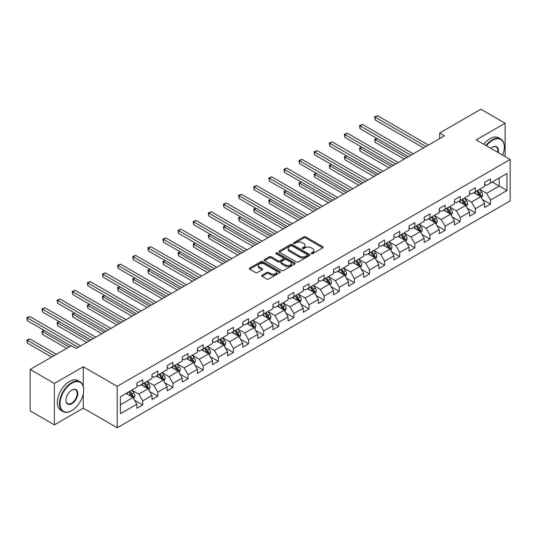 <?xml version="1.0" encoding="UTF-8"?>
<svg xmlns="http://www.w3.org/2000/svg" width="537" height="537" viewBox="0 0 537 537"><rect width="100%" height="100%" fill="white"/><g stroke="black" fill="none" stroke-linecap="round" stroke-linejoin="round"><path stroke-width="0.81" d="M311.379 253.686A0.94 0.544 0 0 0 312.709 253.686L322.818 247.852A1.343 0.779 0 0 0 323.214 247.302A1.343 0.779 0 0 0 322.818 246.752L305.694 236.864A1.343 0.779 0 0 0 303.794 236.864L293.685 242.704A0.94 0.544 0 0 0 293.41 243.086A0.94 0.544 0 0 0 293.685 243.469A0.94 0.544 0 0 0 295.014 243.469L296.323 242.717A4.303 2.484 0 0 1 302.412 242.717L303.841 243.536A4.303 2.484 0 0 1 305.103 245.295A4.303 2.484 0 0 1 303.841 247.054L302.532 247.812A0.94 0.544 0 0 0 302.257 248.195A0.94 0.544 0 0 0 302.532 248.577A0.94 0.544 0 0 0 303.861 248.577L305.17 247.826A4.303 2.484 0 0 1 311.259 247.826L312.688 248.644A4.303 2.484 0 0 1 313.95 250.403A4.303 2.484 0 0 1 312.688 252.162L311.379 252.92A0.94 0.544 0 0 0 311.104 253.303A0.94 0.544 0 0 0 311.379 253.686L311.379 252.92M262.022 275.206A1.343 0.779 0 0 0 261.633 275.756A1.343 0.779 0 0 0 262.022 276.307L266.829 279.079A1.343 0.779 0 0 0 268.735 279.079L279.958 272.595A1.343 0.779 0 0 0 280.354 272.044A1.343 0.779 0 0 0 279.958 271.5L262.835 261.613A1.343 0.779 0 0 0 260.928 261.613L249.705 268.091A1.343 0.779 0 0 0 249.309 268.641A1.343 0.779 0 0 0 249.705 269.191L255.505 272.541A1.343 0.779 0 0 0 257.411 272.541L262.217 269.769A1.343 0.779 0 0 0 262.606 269.218A1.343 0.779 0 0 0 262.217 268.668L259.337 267.01A3.598 2.081 0 0 1 258.284 265.54A3.598 2.081 0 0 1 260.505 263.62A3.598 2.081 0 0 1 264.426 264.07L275.703 270.574A3.598 2.081 0 0 1 276.756 272.044A3.598 2.081 0 0 1 274.535 273.964A3.598 2.081 0 0 1 270.608 273.514L268.735 272.434A1.343 0.779 0 0 0 266.829 272.434L262.022 275.206L262.022 276.307M83.282 366.764L54.398 383.445L30.166 369.449L30.166 410.865L54.398 424.854L83.282 408.18L117.207 427.767L117.207 386.351L83.282 366.764L83.282 386.425M505.109 156.576L505.109 123.228L476.225 139.902L510.15 159.489L117.207 386.351M505.109 123.228L480.877 109.233L439.682 133.022L439.682 138.613M30.166 369.449L71.361 345.667L76.207 348.466L444.529 135.814L439.682 133.022M296.417 261.996A1.343 0.779 0 0 0 298.324 261.996L309.547 255.511A1.343 0.779 0 0 0 309.943 254.961A1.343 0.779 0 0 0 309.547 254.417L292.423 244.53A1.343 0.779 0 0 0 290.517 244.53L279.294 251.007A1.343 0.779 0 0 0 278.898 251.558A1.343 0.779 0 0 0 279.294 252.108L296.417 261.996M276.387 253.887A0.94 0.544 0 0 1 277.34 254.021L294.732 264.063L283.529 270.534A1.343 0.779 0 0 1 281.623 270.534L264.499 260.646L269.305 257.894L269.305 256.773L264.499 259.552A1.343 0.779 0 0 0 264.103 260.103A1.343 0.779 0 0 0 264.499 260.646L264.499 259.552M269.305 257.894A1.343 0.779 0 0 1 271.205 257.894L271.205 256.773A1.343 0.779 0 0 0 269.305 256.773M271.205 256.773L278.153 260.787A1.343 0.779 0 0 0 280.052 260.787L283.241 258.948A1.343 0.779 0 0 0 283.637 258.398A1.343 0.779 0 0 0 283.241 257.847L276.011 253.672A0.94 0.544 0 0 1 275.736 253.289A0.94 0.544 0 0 1 276.313 252.786A0.94 0.544 0 0 1 277.34 252.907L294.753 262.955A1.343 0.779 0 0 1 295.149 263.506A1.343 0.779 0 0 1 294.753 264.056L294.753 262.955M117.207 427.767L510.15 200.898L510.15 159.489M134.606 400.26L142.701 404.932L142.701 400.844L152.005 395.474L152.005 399.562L157.818 396.205L157.818 392.117L167.121 386.747L167.121 390.829L172.941 387.472L172.941 383.384L182.244 378.014L182.244 382.102L188.057 378.739L188.057 374.658L197.368 369.288L197.368 373.369L203.181 370.013L203.181 365.925L212.484 360.555L212.484 364.643L218.304 361.28L218.304 357.199L227.607 351.822L227.607 355.91L233.42 352.554L233.42 348.466L242.724 343.096L242.724 347.184L248.544 343.821L248.544 339.74L257.847 334.363L257.847 338.451L263.66 335.095L263.66 331.007L272.971 325.637L272.971 329.718L278.784 326.362L278.784 322.281L288.087 316.904L288.087 320.992L293.907 317.635L293.907 313.548L303.21 308.178L303.21 312.259L309.023 308.903L309.023 304.821L318.334 299.445L318.334 303.533L324.147 300.176L324.147 296.088L333.45 290.718L333.45 294.8L339.27 291.443L339.27 287.362L348.573 281.985L348.573 286.073L354.386 282.717L354.386 278.629L363.69 273.259L363.69 277.34L369.51 273.984L369.51 269.896L378.813 264.526L378.813 268.614L384.626 265.251L384.626 261.17L393.936 255.8L393.936 259.881L399.75 256.525L399.75 252.437L409.053 247.067L409.053 251.155L414.873 247.792L414.873 243.711L424.176 238.334L424.176 242.422L429.989 239.066L429.989 234.978L439.293 229.608L439.293 233.696L445.113 230.333L445.113 226.252L454.416 220.875L454.416 224.963L460.229 221.606L460.229 217.519L469.539 212.149L469.539 216.23L475.352 212.874L475.352 208.792L484.656 203.416L484.656 207.504L490.476 204.147L490.476 200.059L506.948 190.548L506.948 173.532L499.195 178.009L499.195 186.071L506.948 190.548M142.701 404.932L136.881 408.288L136.881 404.207L120.402 413.718L120.402 396.709L136.881 387.19L136.881 383.109L142.701 379.746L142.701 383.834L152.005 378.464L152.005 374.376L157.818 371.02L157.818 375.108L167.121 369.731L167.121 365.65L172.941 362.287L172.941 366.375L182.244 361.005L182.244 356.917L188.057 353.561L188.057 357.642L197.368 352.272L197.368 348.191L203.181 344.828L203.181 348.916L212.484 343.546L212.484 339.458L218.304 336.102L218.304 340.183L227.607 334.813L227.607 330.725L233.42 327.369L233.42 331.457L242.724 326.087L242.724 321.999L248.544 318.642L248.544 322.724L257.847 317.354L257.847 313.266L263.66 309.909L263.66 313.997L272.971 308.621L272.971 304.539L278.784 301.183L278.784 305.264L288.087 299.894L288.087 295.806L293.907 292.45L293.907 296.538L303.21 291.161L303.21 287.08L309.023 283.724L309.023 287.805L318.334 282.435L318.334 278.347L324.147 274.991L324.147 279.079L333.45 273.702L333.45 269.621L339.27 266.265L339.27 270.346L348.573 264.976L348.573 260.888L354.386 257.532L354.386 261.62L363.69 256.243L363.69 252.162L369.51 248.799L369.51 252.887L378.813 247.517L378.813 243.429L384.626 240.073L384.626 244.154L393.936 238.784L393.936 234.703L399.75 231.34L399.75 235.428L409.053 230.058L409.053 225.97L414.873 222.613L414.873 226.695L424.176 221.325L424.176 217.237L429.989 213.88L429.989 217.968L439.293 212.598L439.293 208.51L445.113 205.154L445.113 209.235L454.416 203.865L454.416 199.777L460.229 196.421L460.229 200.509L469.539 195.132L469.539 191.051L475.352 187.695L475.352 191.776L484.656 186.406L484.656 182.318L490.476 178.962L490.476 183.05L506.948 173.532M141.144 384.727L148.125 388.761L138.821 394.131L131.84 390.104M136.881 384.955L138.821 386.076L142.701 383.834M138.821 394.131L142.701 400.844M148.125 388.761L152.005 395.474M156.267 376.001L163.248 380.028L153.944 385.405L146.963 381.371M152.005 376.222L153.944 377.343L157.818 375.108M153.944 385.405L157.818 392.117M163.248 380.028L167.121 386.747M171.39 367.268L178.365 371.302L169.061 376.672L162.08 372.644M167.121 367.496L169.061 368.61L172.941 366.375M169.061 376.672L172.941 383.384M178.365 371.302L182.244 378.014M186.507 358.541L193.488 362.569L184.184 367.939L177.203 363.911M182.244 358.763L184.184 359.884L188.057 357.642M184.184 367.939L188.057 374.658M193.488 362.569L197.368 369.288M201.63 349.809L208.611 353.843L199.301 359.213L192.327 355.185M197.368 350.037L199.301 351.151L203.181 348.916M199.301 359.213L203.181 365.925M208.611 353.843L212.484 360.555M216.753 341.082L223.728 345.11L214.424 350.48L207.443 346.452M212.484 341.304L214.424 342.425L218.304 340.183M214.424 350.48L218.304 357.199M223.728 345.11L227.607 351.822M231.87 332.349L238.851 336.384L229.547 341.754L222.566 337.726M227.607 332.578L229.547 333.692L233.42 331.457M229.547 341.754L233.42 348.466M238.851 336.384L242.724 343.096M246.993 323.623L253.967 327.651L244.664 333.021L237.69 328.993M242.724 323.845L244.664 324.966L248.544 322.724M244.664 333.021L248.544 339.74M253.967 327.651L257.847 334.363M262.11 314.89L269.091 318.918L259.787 324.294L252.806 320.267M257.847 315.118L259.787 316.233L263.66 313.997M259.787 324.294L263.66 331.007M269.091 318.918L272.971 325.637M277.233 306.164L284.214 310.191L274.904 315.561L267.929 311.534M272.971 306.385L274.904 307.506L278.784 305.264M274.904 315.561L278.784 322.281M284.214 310.191L288.087 316.904M292.356 297.431L299.331 301.458L290.027 306.835L283.046 302.801M288.087 297.652L290.027 298.773L293.907 296.538M290.027 306.835L293.907 313.548M299.331 301.458L303.21 308.178M307.473 288.705L314.454 292.732L305.15 298.102L298.169 294.075M303.21 288.926L305.15 290.047L309.023 287.805M305.15 298.102L309.023 304.821M314.454 292.732L318.334 299.445M322.596 279.972L329.577 283.999L320.267 289.376L313.293 285.342M318.334 280.193L320.267 281.314L324.147 279.079M320.267 289.376L324.147 296.088M329.577 283.999L333.45 290.718M337.713 271.239L344.694 275.273L335.39 280.643L328.409 276.615M333.45 271.467L335.39 272.588L339.27 270.346M335.39 280.643L339.27 287.362M344.694 275.273L348.573 281.985M352.836 262.512L359.817 266.54L350.513 271.917L343.532 267.882M348.573 262.734L350.513 263.855L354.386 261.62M350.513 271.917L354.386 278.629M359.817 266.54L363.69 273.259M367.959 253.779L374.933 257.814L365.63 263.184L358.649 259.156M363.69 254.008L365.63 255.129L369.51 252.887M365.63 263.184L369.51 269.896M374.933 257.814L378.813 264.526M383.076 245.053L390.057 249.081L380.753 254.451L373.772 250.423M378.813 245.275L380.753 246.396L384.626 244.154M380.753 254.451L384.626 261.17M390.057 249.081L393.936 255.8M398.199 236.32L405.18 240.354L395.87 245.724L388.895 241.697M393.936 236.548L395.87 237.663L399.75 235.428M395.87 245.724L399.75 252.437M405.18 240.354L409.053 247.067M413.322 227.594L420.296 231.622L410.993 236.992L404.012 232.964M409.053 227.816L410.993 228.937L414.873 226.695M410.993 236.992L414.873 243.711M420.296 231.622L424.176 238.334M428.439 218.861L435.42 222.895L426.116 228.265L419.135 224.238M424.176 219.089L426.116 220.204L429.989 217.968M426.116 228.265L429.989 234.978M435.42 222.895L439.293 229.608M443.562 210.135L450.536 214.162L441.233 219.532L434.258 215.505M439.293 210.356L441.233 211.477L445.113 209.235M441.233 219.532L445.113 226.252M450.536 214.162L454.416 220.875M458.679 201.402L465.66 205.429L456.356 210.806L449.375 206.779M454.416 201.63L456.356 202.744L460.229 200.509M456.356 210.806L460.229 217.519M465.66 205.429L469.539 212.149M473.802 192.676L480.783 196.703L471.473 202.073L464.498 198.046M469.539 192.897L471.473 194.018L475.352 191.776M471.473 202.073L475.352 208.792M480.783 196.703L484.656 203.416M492.221 182.043L499.195 186.071L486.596 193.347L479.615 189.313M484.656 184.164L486.596 185.285L490.476 183.05M486.596 193.347L490.476 200.059M54.398 383.445L54.398 424.854M120.402 404.764L133.008 397.487L126.027 393.46M133.008 397.487L136.881 404.207M482.38 199.475L490.476 204.147M467.257 208.202L475.352 212.874M452.141 216.935L460.229 221.606M437.017 225.661L445.113 230.333M421.901 234.394L429.989 239.066M406.778 243.12L414.873 247.792M391.654 251.853L399.75 256.525M376.538 260.579L384.626 265.251M361.414 269.312L369.51 273.984M346.291 278.038L354.386 282.717M331.175 286.771L339.27 291.443M316.051 295.504L324.147 300.176M300.935 304.231L309.023 308.903M285.812 312.964L293.907 317.635M270.688 321.69L278.784 326.362M255.572 330.423L263.66 335.095M240.448 339.149L248.544 343.821M225.332 347.882L233.42 352.554M210.209 356.608L218.304 361.28M195.085 365.341L203.181 370.013M179.969 374.067L188.057 378.739M164.846 382.8L172.941 387.472M149.722 391.527L157.818 396.205M83.282 408.18L83.282 393.735M311.755 253.82L312.688 253.283A4.303 2.484 0 0 0 313.95 251.524L313.95 250.403M305.103 245.295L305.103 246.416A4.303 2.484 0 0 1 303.841 248.175L302.908 248.712M322.818 246.752L322.818 247.852L305.694 237.985A1.343 0.779 0 0 0 303.794 237.985L294.061 243.603M309.527 255.525L292.423 245.644A1.343 0.779 0 0 0 290.517 245.644L279.314 252.115L279.294 251.007M307.171 255.35A0.94 0.544 0 0 0 307.446 254.961A0.94 0.544 0 0 0 307.171 254.578L292.135 245.899A0.94 0.544 0 0 0 290.806 245.899L289.423 246.698A4.303 2.484 0 0 0 288.161 248.456A4.303 2.484 0 0 0 289.423 250.215L299.7 256.142A4.303 2.484 0 0 0 305.788 256.142L307.171 255.35L307.171 256.464A0.94 0.544 0 0 0 307.446 256.082L307.446 254.961M288.161 248.456L288.161 249.571A4.303 2.484 0 0 0 289.423 251.329L289.423 250.215M307.171 256.464L305.788 257.263A4.303 2.484 0 0 1 299.7 257.263L289.423 251.329M271.205 257.894L278.153 261.908A1.343 0.779 0 0 0 280.052 261.908L283.241 260.062A1.343 0.779 0 0 0 283.637 259.519L283.637 258.398M285.355 264.949A3.598 2.081 0 0 0 289.282 265.399A3.598 2.081 0 0 0 291.504 263.479A3.598 2.081 0 0 0 290.45 262.009L286.476 259.713A1.343 0.779 0 0 0 284.57 259.713L281.388 261.553A1.343 0.779 0 0 0 280.992 262.103A1.343 0.779 0 0 0 281.388 262.653L285.355 264.949L285.355 266.063A3.598 2.081 0 0 0 289.282 266.52A3.598 2.081 0 0 0 291.504 264.6L291.504 263.479M280.992 262.103L280.992 263.224A1.343 0.779 0 0 0 281.388 263.774L281.388 262.653M285.355 266.063L281.388 263.774M276.756 272.044L276.756 273.165A3.598 2.081 0 0 1 274.535 275.085A3.598 2.081 0 0 1 270.608 274.635L268.735 273.548A1.343 0.779 0 0 0 266.829 273.548L262.043 276.313M258.284 265.54L258.284 266.654A3.598 2.081 0 0 0 259.337 268.124L259.337 267.01M262.197 269.775L259.337 268.124M279.958 271.5L279.958 272.595L262.835 262.727A1.343 0.779 0 0 0 260.928 262.727L249.718 269.198L249.705 268.091M481.548 198.032L482.703 195.126A3.631 2.094 -120 0 0 481.541 192.031L479.541 189.36M476.051 193.971L474.695 192.159M377.001 138.465L375.162 139.526L375.162 142.325L404.207 159.1M480.219 196.381L480.736 195.28A3.631 2.094 -120 0 0 479.702 193.092L477.695 190.427M476.789 190.95L479.011 193.911A1.853 1.067 60 0 1 479.346 194.475L480.736 195.28M476.534 191.098L478.534 193.763A3.631 2.094 60 0 1 479.575 195.951M375.162 142.325L374.625 139.217L406.63 157.697M374.625 139.217L376.786 138.345M426.016 146.507L375.162 117.147L377.585 115.744L428.439 145.104M423.592 147.903L375.162 119.939L375.162 117.147L374.625 116.838L377.585 115.744M375.162 119.939L374.625 116.838M502.652 155.159A16.721 9.653 120 0 0 504.337 147.178A16.721 9.653 120 0 0 492.51 140.352A16.721 9.653 120 0 0 486.435 145.796M485.931 145.507A17.137 9.894 -60 0 1 492.221 139.848A17.137 9.894 -60 0 1 500.786 138.996A17.137 9.894 -60 0 1 504.337 146.843A17.137 9.894 -60 0 1 504.33 147.01M490.892 148.373A8.364 4.826 -60 0 1 492.51 147.178L492.51 147.178A8.364 4.826 -60 0 1 498.195 152.589M483.797 144.278A17.137 9.894 -60 0 1 490.086 138.613A17.137 9.894 -60 0 1 498.651 137.767L500.786 138.996M497.671 152.28A7.948 4.591 120 0 0 496.195 146.95A7.948 4.591 120 0 0 492.362 147.266M71.555 410.698L71.844 410.53A16.721 9.653 120 0 0 83.671 390.043A16.721 9.653 120 0 0 71.844 383.217A16.721 9.653 120 0 0 60.016 403.703A16.721 9.653 120 0 0 71.844 410.53L71.555 410.698A17.137 9.894 -60 0 1 62.983 411.543A17.137 9.894 -60 0 1 60.359 397.816A17.137 9.894 -60 0 1 71.555 382.713A17.137 9.894 -60 0 1 80.12 381.867A17.137 9.894 -60 0 1 83.671 389.708A17.137 9.894 -60 0 1 83.671 389.882M71.844 403.703A8.364 4.826 -60 0 1 65.93 400.287A8.364 4.826 -60 0 1 71.844 390.043L71.844 390.043A8.364 4.826 -60 0 1 77.758 393.46A8.364 4.826 -60 0 1 71.844 403.703M65.93 400.119A7.948 4.591 120 0 0 67.575 403.589A7.948 4.591 120 0 0 71.555 403.2A7.948 4.591 120 0 0 76.744 396.192A7.948 4.591 120 0 0 75.529 389.822A7.948 4.591 120 0 0 71.696 390.131M62.983 411.543L60.856 410.315A17.137 9.894 -60 0 1 58.224 396.581A17.137 9.894 -60 0 1 69.421 381.485A17.137 9.894 -60 0 1 77.986 380.632L80.12 381.867M466.425 206.758L467.579 203.852A3.631 2.094 -120 0 0 466.418 200.764L464.418 198.093M460.934 202.704L459.571 200.892M361.878 147.192L360.038 148.259L360.038 151.058L389.09 167.826M465.096 205.107L465.619 204.006A3.631 2.094 -120 0 0 464.579 201.825L462.579 199.153M461.666 199.677L463.887 202.644A1.853 1.067 60 0 1 464.223 203.201L465.619 204.006M461.417 199.824L463.418 202.496A3.631 2.094 60 0 1 464.458 204.678M360.038 151.058L359.508 147.95L391.513 166.43M359.508 147.95L361.669 147.071M451.308 215.491L452.456 212.585A3.631 2.094 -120 0 0 451.302 209.49L449.301 206.819M445.811 211.43L444.455 209.618M346.761 155.925L344.915 156.985L344.915 159.784L373.967 176.559M449.979 213.84L450.496 212.739A3.631 2.094 -120 0 0 449.456 210.551L447.455 207.886M446.549 208.41L448.764 211.37A1.853 1.067 60 0 1 449.1 211.934L450.496 212.739M446.294 208.557L448.294 211.229A3.631 2.094 60 0 1 449.335 213.411M344.915 159.784L344.385 156.676L376.39 175.156M344.385 156.676L346.546 155.804M410.899 155.233L360.038 125.873L362.462 124.477L413.322 153.837M408.476 156.636L360.038 128.672L360.038 125.873L359.508 125.564L362.462 124.477M360.038 128.672L359.508 125.564M395.776 163.966L344.915 134.606L347.338 133.203L398.199 162.563M393.353 165.362L344.915 137.398L344.915 134.606L344.385 134.297L347.338 133.203M344.915 137.398L344.385 134.297M436.185 224.218L437.34 221.311A3.631 2.094 -120 0 0 436.178 218.223L434.178 215.552M430.687 220.163L429.332 218.351M331.638 164.651L329.799 165.718L329.799 168.517L358.844 185.285M434.856 222.566L435.379 221.466A3.631 2.094 -120 0 0 434.339 219.284L432.339 216.612M431.426 217.136L433.648 220.103A1.853 1.067 60 0 1 433.983 220.667L435.379 221.466M431.171 217.284L433.171 219.955A3.631 2.094 60 0 1 434.211 222.143M329.799 168.517L329.262 165.409L361.267 183.889M329.262 165.409L331.423 164.53M421.062 232.951L422.216 230.044A3.631 2.094 -120 0 0 421.055 226.95L419.055 224.278M415.571 228.89L414.208 227.077M316.521 173.384L314.675 174.444L314.675 177.244L343.727 194.018M419.739 231.299L420.256 230.198A3.631 2.094 -120 0 0 419.216 228.017L417.215 225.345M416.303 225.869L418.524 228.829A1.853 1.067 60 0 1 418.86 229.393L420.256 230.198M416.054 226.017L418.054 228.688A3.631 2.094 60 0 1 419.095 230.87M314.675 177.244L314.145 174.142L346.15 192.615M314.145 174.142L316.306 173.263M405.945 241.677L407.093 238.77A3.631 2.094 -120 0 0 405.938 235.683L403.938 233.011M400.448 237.623L399.092 235.81M301.398 182.117L299.559 183.177L299.559 185.977L328.604 202.744M404.616 240.026L405.133 238.931A3.631 2.094 -120 0 0 404.093 236.743L402.092 234.072M401.186 234.595L403.401 237.562A1.853 1.067 60 0 1 403.743 238.126L405.133 238.931M400.931 234.743L402.931 237.414A3.631 2.094 60 0 1 403.972 239.603M299.559 185.977L299.022 182.869L331.027 201.348M299.022 182.869L301.183 181.989M380.652 172.692L329.799 143.332L332.222 141.936L383.076 171.296M378.229 174.095L329.799 146.131L329.799 143.332L329.262 143.023L332.222 141.936M329.799 146.131L329.262 143.023M365.536 181.425L314.675 152.065L317.099 150.662L367.959 180.029M363.113 182.822L314.675 154.857L314.675 152.065L314.145 151.756L317.099 150.662M314.675 154.857L314.145 151.756M350.413 190.152L299.559 160.791L301.982 159.395L352.836 188.755M347.989 191.555L299.559 163.59L299.559 160.791L299.022 160.482L301.982 159.395M299.559 163.59L299.022 160.482M335.289 198.885L284.435 169.524L286.859 168.121L337.713 197.488M332.866 200.281L284.435 172.323L284.435 169.524L283.898 169.215L286.859 168.121M284.435 172.323L283.898 169.215M320.173 207.618L269.312 178.25L271.735 176.854L322.596 206.215M317.75 209.014L269.312 181.05L269.312 178.25L268.782 177.942L271.735 176.854M269.312 181.05L268.782 177.942M305.05 216.344L254.196 186.983L256.619 185.58L307.473 214.948M302.626 217.747L254.196 189.783L254.196 186.983L253.659 186.675L256.619 185.58M254.196 189.783L253.659 186.675M289.933 225.077L239.072 195.71L241.496 194.313L292.356 223.674M287.51 226.473L239.072 198.509L239.072 195.71L238.542 195.401L241.496 194.313M239.072 198.509L238.542 195.401M274.81 233.803L223.949 204.443L226.372 203.04L277.233 232.407M272.387 235.206L223.949 207.242L223.949 204.443L223.419 204.134L226.372 203.04M223.949 207.242L223.419 204.134M259.686 242.536L208.833 213.169L211.256 211.773L262.11 241.133M257.263 243.932L208.833 215.968L208.833 213.169L208.296 212.867L211.256 211.773M208.833 215.968L208.296 212.867M244.57 251.262L193.709 221.902L196.133 220.506L246.993 249.866M242.147 252.665L193.709 224.701L193.709 221.902L193.179 221.593L196.133 220.506M193.709 224.701L193.179 221.593M229.447 259.995L178.593 230.628L181.016 229.232L231.87 258.592M227.023 261.391L178.593 233.427L178.593 230.628L178.056 230.326L181.016 229.232M178.593 233.427L178.056 230.326M214.33 268.722L163.47 239.361L165.893 237.965L216.753 267.325M211.907 270.124L163.47 242.16L163.47 239.361L162.939 239.052L165.893 237.965M163.47 242.16L162.939 239.052M199.207 277.454L148.346 248.094L150.769 246.691L201.63 276.052M196.784 278.851L148.346 250.886L148.346 248.094L147.816 247.785L150.769 246.691M148.346 250.886L147.816 247.785M184.084 286.181L133.23 256.82L135.653 255.424L186.507 284.785M181.66 287.584L133.23 259.619L133.23 256.82L132.693 256.511L135.653 255.424M133.23 259.619L132.693 256.511M168.967 294.914L118.106 265.553L120.53 264.15L171.39 293.517M166.544 296.31L118.106 268.346L118.106 265.553L117.576 265.244L120.53 264.15M118.106 268.346L117.576 265.244M153.844 303.64L102.99 274.279L105.413 272.883L156.267 302.244M151.421 305.043L102.99 277.079L102.99 274.279L102.453 273.971L105.413 272.883M102.99 277.079L102.453 273.971M138.721 312.373L87.867 283.012L90.29 281.61L141.144 310.977M136.297 313.769L87.867 285.812L87.867 283.012L87.33 282.704L90.29 281.61M87.867 285.812L87.33 282.704M123.604 321.106L72.743 291.739L75.167 290.342L126.027 319.703M121.181 322.502L72.743 294.538L72.743 291.739L72.213 291.43L75.167 290.342M72.743 294.538L72.213 291.43M390.822 250.41L391.976 247.503A3.631 2.094 -120 0 0 390.815 244.409L388.815 241.737M385.331 246.349L383.968 244.536M286.275 190.843L284.435 191.904L284.435 194.703L313.48 211.477M389.493 248.759L390.016 247.658A3.631 2.094 -120 0 0 388.976 245.476L386.976 242.805M386.063 243.328L388.285 246.288A1.853 1.067 60 0 1 388.62 246.852L390.016 247.658M385.814 243.476L387.815 246.147A3.631 2.094 60 0 1 388.848 248.329M284.435 194.703L283.898 191.602L315.904 210.074M283.898 191.602L286.067 190.722M375.699 259.136L376.853 256.236A3.631 2.094 -120 0 0 375.699 253.142L373.698 250.47M370.208 255.082L368.852 253.269M271.158 199.576L269.312 200.637L269.312 203.436L298.364 220.204M374.376 257.485L374.893 256.391A3.631 2.094 -120 0 0 373.853 254.202L371.852 251.531M370.946 252.061L373.161 255.021A1.853 1.067 60 0 1 373.497 255.585L374.893 256.391M370.691 252.202L372.691 254.874A3.631 2.094 60 0 1 373.732 257.062M269.312 203.436L268.782 200.328L300.787 218.807M268.782 200.328L270.943 199.449M360.582 267.869L361.737 264.963A3.631 2.094 -120 0 0 360.575 261.868L358.575 259.196M355.085 263.815L353.729 261.996M256.035 208.302L254.196 209.37L254.196 212.162L283.241 228.937M359.253 266.218L359.77 265.117A3.631 2.094 -120 0 0 358.736 262.935L356.736 260.264M355.823 260.787L358.045 263.748A1.853 1.067 60 0 1 358.38 264.311L359.77 265.117M355.568 260.935L357.568 263.607A3.631 2.094 60 0 1 358.609 265.788M254.196 212.162L253.659 209.061L285.664 227.534M253.659 209.061L255.82 208.181M345.459 276.595L346.613 273.695A3.631 2.094 -120 0 0 345.452 270.601L343.452 267.929M339.968 272.541L338.605 270.729M240.912 217.035L239.072 218.096L239.072 220.895L268.124 237.663M344.13 274.944L344.653 273.85A3.631 2.094 -120 0 0 343.613 271.662L341.613 268.99M340.7 269.52L342.921 272.481A1.853 1.067 60 0 1 343.257 273.044L344.653 273.85M340.451 269.661L342.452 272.333A3.631 2.094 60 0 1 343.492 274.521M239.072 220.895L238.542 217.787L270.547 236.267M238.542 217.787L240.704 216.908M330.342 285.328L331.49 282.422A3.631 2.094 -120 0 0 330.336 279.327L328.335 276.662M324.845 281.274L323.489 279.455M225.795 225.762L223.949 226.829L223.949 229.621L253.001 246.396M329.013 283.677L329.53 282.576A3.631 2.094 -120 0 0 328.49 280.395L326.489 277.723M325.583 278.247L327.798 281.213A1.853 1.067 60 0 1 328.134 281.771L329.53 282.576M325.328 278.394L327.328 281.066A3.631 2.094 60 0 1 328.369 283.247M223.949 229.621L223.419 226.52L255.424 245M223.419 226.52L225.58 225.641M315.219 294.054L316.374 291.155A3.631 2.094 -120 0 0 315.212 288.06L313.212 285.389M309.728 290L308.366 288.188M210.672 234.494L208.833 235.555L208.833 238.354L237.878 255.129M313.89 292.403L314.413 291.309A3.631 2.094 -120 0 0 313.373 289.121L311.373 286.449M310.46 286.98L312.682 289.94A1.853 1.067 60 0 1 313.017 290.504L314.413 291.309M310.205 287.12L312.205 289.792A3.631 2.094 60 0 1 313.246 291.98M208.833 238.354L208.296 235.246L240.301 253.726M208.296 235.246L210.457 234.367M300.096 302.787L301.25 299.881A3.631 2.094 -120 0 0 300.089 296.786L298.089 294.122M294.605 298.733L293.242 296.914M195.555 243.221L193.709 244.288L193.709 247.087L222.761 263.855M298.773 301.136L299.29 300.035A3.631 2.094 -120 0 0 298.25 297.854L296.249 295.182M295.343 295.706L297.558 298.673A1.853 1.067 60 0 1 297.894 299.23L299.29 300.035M295.088 295.853L297.089 298.525A3.631 2.094 60 0 1 298.129 300.707M193.709 247.087L193.179 243.979L225.184 262.459M193.179 243.979L195.34 243.1M284.979 311.514L286.134 308.614A3.631 2.094 -120 0 0 284.972 305.519L282.972 302.848M279.482 307.459L278.126 305.647M180.432 251.954L178.593 253.014L178.593 255.813L207.638 272.588M283.65 309.869L284.167 308.768A3.631 2.094 -120 0 0 283.127 306.58L281.126 303.915M280.22 304.439L282.442 307.399A1.853 1.067 60 0 1 282.777 307.963L284.167 308.768M279.965 304.586L281.965 307.251A3.631 2.094 60 0 1 283.006 309.44M178.593 255.813L178.056 252.705L210.061 271.185M178.056 252.705L180.217 251.826M269.856 320.247L271.01 317.34A3.631 2.094 -120 0 0 269.849 314.252L267.849 311.581M264.365 316.192L263.002 314.373M165.309 260.68L163.47 261.747L163.47 264.546L192.521 281.314M268.527 318.595L269.05 317.495A3.631 2.094 -120 0 0 268.01 315.313L266.01 312.641M265.097 313.165L267.319 316.132A1.853 1.067 60 0 1 267.654 316.689L269.05 317.495M264.848 313.313L266.849 315.984A3.631 2.094 60 0 1 267.889 318.166M163.47 264.546L162.939 261.438L194.944 279.918M162.939 261.438L165.101 260.559M254.739 328.98L255.887 326.073A3.631 2.094 -120 0 0 254.733 322.979L252.732 320.307M249.242 324.919L247.886 323.106M150.192 269.413L148.346 270.473L148.346 273.273L177.398 290.047M253.41 327.328L253.927 326.228A3.631 2.094 -120 0 0 252.887 324.039L250.886 321.374M249.98 321.898L252.195 324.858A1.853 1.067 60 0 1 252.531 325.422L253.927 326.228M249.725 322.046L251.725 324.71A3.631 2.094 60 0 1 252.766 326.899M148.346 273.273L147.816 270.165L179.821 288.644M147.816 270.165L149.977 269.292M239.616 337.706L240.771 334.799A3.631 2.094 -120 0 0 239.609 331.712L237.609 329.04M234.119 333.652L232.763 331.839M135.069 278.139L133.23 279.206L133.23 282.006L162.275 298.773M238.287 336.055L238.811 334.954A3.631 2.094 -120 0 0 237.77 332.772L235.77 330.101M234.857 330.624L237.079 333.591A1.853 1.067 60 0 1 237.414 334.155L238.811 334.954M234.602 330.772L236.602 333.443A3.631 2.094 60 0 1 237.643 335.632M133.23 282.006L132.693 278.898L164.698 297.377M132.693 278.898L134.854 278.018M224.493 346.439L225.647 343.532A3.631 2.094 -120 0 0 224.486 340.438L222.486 337.766M219.002 342.378L217.639 340.565M119.952 286.872L118.106 287.933L118.106 290.732L147.158 307.506M223.164 344.788L223.687 343.687A3.631 2.094 -120 0 0 222.647 341.505L220.647 338.834M219.734 339.357L221.956 342.317A1.853 1.067 60 0 1 222.291 342.881L223.687 343.687M219.485 339.505L221.486 342.176A3.631 2.094 60 0 1 222.526 344.358M118.106 290.732L117.576 287.631L149.581 306.103M117.576 287.631L119.738 286.751M209.376 355.165L210.524 352.259A3.631 2.094 -120 0 0 209.37 349.171L207.369 346.499M203.879 351.111L202.523 349.298M104.829 295.598L102.99 296.666L102.99 299.465L132.035 316.233M208.047 353.514L208.564 352.42A3.631 2.094 -120 0 0 207.524 350.231L205.523 347.56M204.617 348.083L206.832 351.05A1.853 1.067 60 0 1 207.175 351.614L208.564 352.42M204.362 348.231L206.362 350.903A3.631 2.094 60 0 1 207.403 353.091M102.99 299.465L102.453 296.357L134.458 314.836M102.453 296.357L104.614 295.478M194.253 363.898L195.408 360.992A3.631 2.094 -120 0 0 194.246 357.897L192.246 355.226M188.762 359.837L187.4 358.025M89.706 304.331L87.867 305.392L87.867 308.191L116.912 324.966M192.924 362.247L193.448 361.146A3.631 2.094 -120 0 0 192.407 358.964L190.407 356.293M189.494 356.816L191.716 359.777A1.853 1.067 60 0 1 192.051 360.34L193.448 361.146M189.239 356.964L191.246 359.636A3.631 2.094 60 0 1 192.28 361.817M87.867 308.191L87.33 305.09L119.335 323.563M87.33 305.09L89.498 304.211M179.13 372.624L180.284 369.724A3.631 2.094 -120 0 0 179.13 366.63L177.123 363.958M173.639 368.57L172.283 366.758M74.589 313.064L72.743 314.125L72.743 316.924L101.795 333.692M177.807 370.973L178.324 369.879A3.631 2.094 -120 0 0 177.284 367.691L175.284 365.019M174.377 365.549L176.592 368.51A1.853 1.067 60 0 1 176.928 369.073L178.324 369.879M174.122 365.69L176.123 368.362A3.631 2.094 60 0 1 177.163 370.55M72.743 316.924L72.213 313.816L104.218 332.296M72.213 313.816L74.374 312.937M164.013 381.357L165.168 378.451A3.631 2.094 -120 0 0 164.007 375.356L162.006 372.685M158.516 377.303L157.16 375.484M59.466 321.791L57.627 322.858L57.627 325.65L86.672 342.425M162.684 379.706L163.201 378.605A3.631 2.094 -120 0 0 162.167 376.424L160.167 373.752M159.254 374.276L161.476 377.236A1.853 1.067 60 0 1 161.812 377.8L163.201 378.605M158.999 374.423L160.999 377.095A3.631 2.094 60 0 1 162.04 379.276M57.627 325.65L57.09 322.549L89.095 341.022M57.09 322.549L59.251 321.67M108.481 329.832L57.627 300.472L60.05 299.069L110.904 328.436M106.058 331.228L57.627 303.271L57.627 300.472L57.09 300.163L60.05 299.069M57.627 303.271L57.09 300.163M148.89 390.084L150.045 387.184A3.631 2.094 -120 0 0 148.883 384.089L146.883 381.418M143.399 386.029L142.036 384.217M44.343 330.524L42.504 331.584L42.504 334.383L66.709 348.359M147.561 388.432L148.084 387.338A3.631 2.094 -120 0 0 147.044 385.15L145.044 382.478M144.131 383.009L146.353 385.969A1.853 1.067 60 0 1 146.688 386.533L148.084 387.338M143.882 383.149L145.883 385.821A3.631 2.094 60 0 1 146.923 388.009M42.504 334.383L41.973 331.275L69.132 346.956M41.973 331.275L44.135 330.396M93.364 338.565L42.504 309.198L44.927 307.802L95.787 337.162M90.941 339.961L42.504 311.997L42.504 309.198L41.973 308.889L44.927 307.802M42.504 311.997L41.973 308.889M133.773 398.816L134.921 395.91A3.631 2.094 -120 0 0 133.767 392.816L131.766 390.144M128.276 394.762L126.92 392.943M56.432 354.286L29.803 338.914L27.38 340.317L27.38 343.109L51.586 357.085M132.444 397.165L132.961 396.064A3.631 2.094 -120 0 0 131.921 393.883L129.92 391.211M129.014 391.735L131.229 394.702A1.853 1.067 60 0 1 131.565 395.259L132.961 396.064M128.759 391.882L130.76 394.554A3.631 2.094 60 0 1 131.8 396.736M27.38 343.109L26.85 340.008L54.009 355.689M26.85 340.008L29.803 338.914M78.241 347.291L27.38 317.931L29.803 316.528L80.664 345.895M70.971 345.895L27.38 320.73L27.38 317.931L26.85 317.622L29.803 316.528M27.38 320.73L26.85 317.622M312.688 253.283L312.688 252.162M302.532 248.577L302.532 247.812M303.841 248.175L303.841 247.054M293.685 243.469L293.685 242.704M303.794 237.985L303.794 236.864M305.694 237.985L305.694 236.864M290.517 245.644L290.517 244.53M292.423 245.644L292.423 244.53M309.547 255.511L309.547 254.417M299.7 257.263L299.7 256.142M305.788 257.263L305.788 256.142M278.153 261.908L278.153 260.787M280.052 261.908L280.052 260.787M283.241 260.062L283.241 258.948M277.34 254.021L277.34 252.907M266.829 273.548L266.829 272.434M268.735 273.548L268.735 272.434M270.608 274.635L270.608 273.514M262.217 269.769L262.217 268.668M260.928 262.727L260.928 261.613M262.835 262.727L262.835 261.613M480.42 196.495L482.676 195.193M479.702 193.092L481.541 192.031M477.118 194.589L478.534 193.763M465.304 205.228L467.552 203.926M464.579 201.825L466.418 200.764M461.995 203.315L463.418 202.496M450.181 213.954L452.436 212.652M449.456 210.551L451.302 209.49M446.871 212.048L448.294 211.229M435.057 222.687L437.313 221.385M434.339 219.284L436.178 218.223M431.755 220.774L433.171 219.955M419.941 231.413L422.196 230.111M419.216 228.017L421.055 226.95M416.631 229.507L418.054 228.688M404.817 240.146L407.073 238.844M404.093 236.743L405.938 235.683M401.515 238.233L402.931 237.414M389.701 248.873L391.95 247.57M388.976 245.476L390.815 244.409M386.392 246.966L387.815 246.147M374.578 257.606L376.833 256.303M373.853 254.202L375.699 253.142M371.268 255.693L372.691 254.874M359.454 266.332L361.71 265.036M358.736 262.935L360.575 261.868M356.152 264.426L357.568 263.607M344.338 275.065L346.587 273.763M343.613 271.662L345.452 270.601M341.029 273.152L342.452 272.333M329.215 283.791L331.47 282.496M328.49 280.395L330.336 279.327M325.905 281.885L327.328 281.066M314.098 292.524L316.347 291.222M313.373 289.121L315.212 288.06M310.789 290.618L312.205 289.792M298.975 301.257L301.23 299.955M298.25 297.854L300.089 296.786M295.665 299.344L297.089 298.525M283.851 309.983L286.107 308.681M283.127 306.58L284.972 305.519M280.549 308.077L281.965 307.251M268.735 318.716L270.984 317.414M268.01 315.313L269.849 314.252M265.426 316.803L266.849 315.984M253.612 327.442L255.867 326.14M252.887 324.039L254.733 322.979M250.302 325.536L251.725 324.71M238.488 336.175L240.744 334.873M237.77 332.772L239.609 331.712M235.186 334.262L236.602 333.443M223.372 344.902L225.627 343.599M222.647 341.505L224.486 340.438M220.063 342.995L221.486 342.176M208.249 353.635L210.504 352.332M207.524 350.231L209.37 349.171M204.939 351.722L206.362 350.903M193.132 362.361L195.381 361.059M192.407 358.964L194.246 357.897M189.823 360.455L191.246 359.636M178.009 371.094L180.264 369.792M177.284 367.691L179.13 366.63M174.7 369.181L176.123 368.362M162.886 379.82L165.141 378.525M162.167 376.424L164.007 375.356M159.583 377.914L160.999 377.095M147.769 388.553L150.018 387.251M147.044 385.15L148.883 384.089M144.46 386.64L145.883 385.821M132.646 397.279L134.901 395.984M131.921 393.883L133.767 392.816M129.336 395.373L130.76 394.554M504.337 147.178L504.337 146.843M83.671 390.043L83.671 389.708"/></g></svg>
